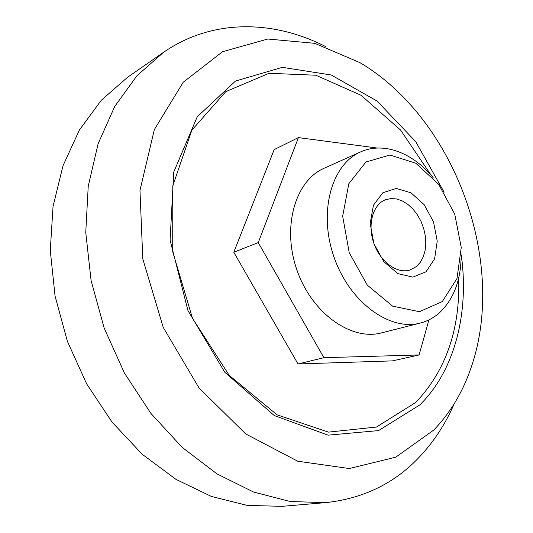 <?xml version="1.0" encoding="UTF-8"?>
<svg xmlns="http://www.w3.org/2000/svg" width="533" height="533" viewBox="0 0 533 533"><rect width="100%" height="100%" fill="white"/><g stroke="black" fill="none" stroke-linecap="round" stroke-linejoin="round"><path stroke-width="0.8" d="M458.68 278.099C460.299 329.088 445.994 370.528 415.773 402.428L376.431 427.046L328.421 432.123L277.04 414.814L229.263 375.412L192.486 318.321L172.712 251.729L172.799 185.83L191.84 130.185L225.819 91.609L269.092 73.287L315.842 75.226L360.981 95.24L400.483 129.959L431.317 175.497M428.905 319.893L419.105 354.965L392.508 360.874L298.007 363.966L233.8 252.256L274.189 149.586L298.4 137.614L377.291 148.034M461.258 254.874C469.253 312.125 455.135 370.208 419.811 404.927L378.577 430.591L328.081 435.161L274.222 415.533L224.799 372.267L187.969 310.632L170.087 240.103L173.738 172.086L197.21 116.82L235.546 81.029L282.323 67.345L331.246 74.986L377.044 101.05L415.66 141.565L444.122 192.173M433.835 429.998L395.779 457.174L349.295 468.54L297.714 461.218L245.746 433.955L199.029 387.971L163.225 327.395L142.791 258.885L139.972 190.408L154.35 129.572L183.239 82.215L222.547 51.708L267.779 39.022L314.743 43.326L359.922 62.627C455.708 119.312 508.082 264.741 470.439 369.482C462.198 392.974 449.999 413.148 433.835 429.998M454.243 403.688C445.388 424.148 433.569 442.137 418.791 457.66C393.994 483.651 362.933 498.641 325.61 502.632L290.185 501.526L253.541 492.026L217.078 473.944L182.339 447.513L150.952 413.475L124.449 373.087L104.162 328.068L91.083 280.451L85.753 232.441L88.231 186.204L98.139 143.697L114.702 106.513L136.874 75.833L163.458 52.387C212.447 18.435 273.722 20.007 325.636 46.598M325.61 502.632L281.89 506.35L247.145 505.384L211.374 496.443L175.943 479.354L142.331 454.363L112.097 422.169L86.692 383.953L67.378 341.313L55.072 296.148L50.275 250.517L53.04 206.438L63.001 165.756L79.404 129.999L101.257 100.304L127.407 77.405L163.458 52.387M419.105 354.965L323.904 357.69L258.265 242.588L233.8 252.256M258.265 242.588L298.4 137.614M323.904 357.69L298.007 363.966M461.125 257.419C460.559 281.004 453.443 299.359 439.785 312.485C434.069 317.648 427.553 321.179 420.244 323.071L381.581 332.865C351.267 341.14 311.765 313.257 296.901 269.925C281.704 226.705 295.415 180.46 324.271 168.181L360.621 151.912C383.673 141.398 413.148 152.904 433.389 177.942M442.31 301.545L419.451 311.712L392.588 306.129L367.284 285.108L349.248 252.755L342.666 216.211L348.835 183.685L365.944 162.012L389.929 155.023L415.773 163.211L438.672 184.298L454.729 214.133L461.258 247.465L456.994 278.512L442.31 301.545M426.014 271.77L412.935 277.127L397.865 273.629L383.853 261.71L373.913 243.721L370.188 223.46L373.42 205.238L382.794 192.786L396.226 188.442L410.976 192.779L424.215 204.719L433.522 221.901L437.233 241.129L434.608 258.878L426.014 271.77M420.244 323.071C389.783 331.426 349.495 302.164 333.991 257.033C318.154 212.014 331.593 164.224 360.621 151.912M416.473 266.48L410.017 270.004C397.198 274.169 380.249 261.903 373.826 243.188C367.237 224.526 372.907 204.425 385.532 199.742L390.882 198.549L396.539 198.949L402.248 200.894L407.765 204.292L412.868 208.976L417.346 214.752L421.003 221.362L423.702 228.53L425.327 235.959L425.814 243.348L425.121 250.383L423.289 256.759L420.364 262.209L416.473 266.48"/></g></svg>
